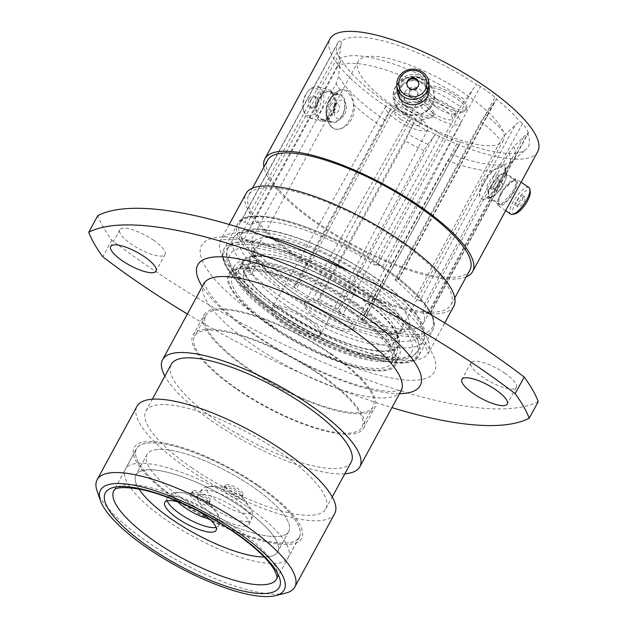 <?xml version="1.0" encoding="UTF-8"?>
<svg xmlns="http://www.w3.org/2000/svg" width="627" height="627" viewBox="0 0 627 627"><rect width="100%" height="100%" fill="white"/><g stroke="black" fill="none" stroke-linecap="round" stroke-linejoin="round"><path stroke-width="0.47" stroke-dasharray="3.13 2.35" d="M330.844 105.218A4.53 2.798 -75.3 0 1 334.081 103.11A4.53 2.798 -75.3 0 1 335.022 109.772A4.53 2.798 -75.3 0 1 331.777 111.872A4.53 2.798 -75.3 0 1 330.844 105.218M334.371 106.143A4.53 2.798 -75.3 0 1 335.053 105.148A4.53 2.798 -75.3 0 1 337.616 104.043A4.53 2.798 -75.3 0 1 338.556 110.697A4.53 2.798 -75.3 0 1 335.312 112.805A4.53 2.798 -75.3 0 1 333.627 110.579A4.53 2.798 -75.3 0 1 334.371 106.143M344.654 114.208A9.523 5.878 104.7 0 0 345.203 102.185A9.523 5.878 104.7 0 0 337.295 102.538A9.523 5.878 104.7 0 0 335.868 104.631A9.523 5.878 104.7 0 0 334.301 113.957A9.523 5.878 104.7 0 0 338.69 118.754A9.523 5.878 104.7 0 0 344.654 114.208M329.034 101.08A14.131 8.723 104.7 0 0 331.957 121.85A14.131 8.723 104.7 0 0 342.068 115.282A14.131 8.723 104.7 0 0 339.144 94.52A14.131 8.723 104.7 0 0 329.034 101.08M330.86 99.176A20.385 12.587 104.7 0 0 329.222 124.083A20.385 12.587 104.7 0 0 349.662 119.671A20.385 12.587 104.7 0 0 351.959 96.135A20.385 12.587 104.7 0 0 337.859 91.221A20.385 12.587 104.7 0 0 330.86 99.176M318.508 109.074A14.1 8.707 -75.3 0 1 309.675 115.799A14.1 8.707 -75.3 0 1 303.178 108.698A14.1 8.707 -75.3 0 1 305.506 94.904A14.1 8.707 -75.3 0 1 307.622 91.808A14.1 8.707 -75.3 0 1 319.315 91.283A14.1 8.707 -75.3 0 1 318.508 109.074M306.109 94.293A16.114 9.946 104.7 0 0 303.444 110.062A16.114 9.946 104.7 0 0 309.44 117.978A16.114 9.946 104.7 0 0 320.969 110.493A16.114 9.946 104.7 0 0 317.638 86.808A16.114 9.946 104.7 0 0 308.523 90.758A16.114 9.946 104.7 0 0 306.109 94.293M309.221 98.956A6.035 3.723 -75.3 0 1 313.539 96.158A6.035 3.723 -75.3 0 1 314.785 105.022A6.035 3.723 -75.3 0 1 310.475 107.82A6.035 3.723 -75.3 0 1 309.221 98.956M311.031 99.434A6.035 3.723 -75.3 0 1 315.35 96.636A6.035 3.723 -75.3 0 1 316.596 105.501A6.035 3.723 -75.3 0 1 312.285 108.299A6.035 3.723 -75.3 0 1 311.031 99.434M319.018 98.447A14.131 8.723 104.7 0 0 321.941 119.208A14.131 8.723 104.7 0 0 332.044 112.648A14.131 8.723 104.7 0 0 329.12 91.887A14.131 8.723 104.7 0 0 319.018 98.447M318.101 97.451A16.114 9.946 104.7 0 0 321.432 121.129A16.114 9.946 104.7 0 0 332.961 113.644A16.114 9.946 104.7 0 0 329.63 89.967A16.114 9.946 104.7 0 0 318.101 97.451M417.386 94.755A4.53 4.264 -3.3 0 0 414.306 88.65A4.53 4.264 -3.3 0 0 408.835 93.086A4.53 4.264 -3.3 0 0 417.386 94.755M417.48 96.307A4.53 4.264 -3.3 0 0 414.392 90.202A4.53 4.264 -3.3 0 0 408.929 94.646A4.53 4.264 -3.3 0 0 417.48 96.307M405.073 92.02A9.523 8.974 176.7 0 1 417.896 88.046A9.523 8.974 176.7 0 1 422.018 100.101A9.523 8.974 176.7 0 1 409.196 104.066A9.523 8.974 176.7 0 1 405.073 92.02M425.992 99.983A14.131 13.308 176.7 0 1 410.473 107.021A14.131 13.308 176.7 0 1 399.321 94.787A14.131 13.308 176.7 0 1 400.857 87.984A14.131 13.308 176.7 0 1 416.375 80.946A14.131 13.308 176.7 0 1 427.528 93.18A14.131 13.308 176.7 0 1 425.992 99.983M431.674 104.717A20.385 19.202 176.7 0 1 404.235 113.205A20.385 19.202 176.7 0 1 395.418 87.404A20.385 19.202 176.7 0 1 422.849 78.916A20.385 19.202 176.7 0 1 431.674 104.717M406.852 84.347A6.035 5.682 -3.3 0 0 418.248 86.965A6.035 5.682 -3.3 0 0 418.867 83.665M425.741 95.563A14.131 13.308 176.7 0 1 410.223 102.601A14.131 13.308 176.7 0 1 399.07 90.374A14.131 13.308 176.7 0 1 400.606 83.571A14.131 13.308 176.7 0 1 416.124 76.533A14.131 13.308 176.7 0 1 427.277 88.76A14.131 13.308 176.7 0 1 425.741 95.563M397.087 90.484A16.114 15.173 176.7 0 1 398.843 82.725A16.114 15.173 176.7 0 1 416.54 74.699A16.114 15.173 176.7 0 1 429.26 88.65M498.065 187.598A4.53 1.473 124.5 0 1 502.572 183.515A4.53 1.473 124.5 0 1 502.783 184.761A4.53 1.473 124.5 0 1 501.945 186.893A4.53 1.473 124.5 0 1 498.684 190.733A4.53 1.473 124.5 0 1 497.446 190.984A4.53 1.473 124.5 0 1 498.065 187.598M494.444 185.114A4.53 1.473 124.5 0 1 498.951 181.023A4.53 1.473 124.5 0 1 499.21 181.54A4.53 1.473 124.5 0 1 498.324 184.409A4.53 1.473 124.5 0 1 494.397 188.555A4.53 1.473 124.5 0 1 493.825 188.5A4.53 1.473 124.5 0 1 494.444 185.114M496.568 181.344A9.523 3.088 -55.5 0 0 498.426 175.309A9.523 3.088 -55.5 0 0 494.609 175.215A9.523 3.088 -55.5 0 0 488.417 182.833A9.523 3.088 -55.5 0 0 488.3 190.067A9.523 3.088 -55.5 0 0 496.568 181.344M491.27 186.509A14.131 4.585 -55.5 0 0 489.326 197.05A14.131 4.585 -55.5 0 0 492.273 196.792A14.131 4.585 -55.5 0 0 503.371 184.299A14.131 4.585 -55.5 0 0 506.138 176.595A14.131 4.585 -55.5 0 0 505.315 173.757A14.131 4.585 -55.5 0 0 491.27 186.509M483.762 183.68A20.385 6.615 -55.5 0 0 482.61 199.3A20.385 6.615 -55.5 0 0 501.216 180.498A20.385 6.615 -55.5 0 0 505.001 166.68A20.385 6.615 -55.5 0 0 496.38 167.879A20.385 6.615 -55.5 0 0 483.762 183.68M515.261 213.776A14.1 4.577 124.5 0 1 515.425 203.07A14.1 4.577 124.5 0 1 524.595 191.807A14.1 4.577 124.5 0 1 530.246 191.948M529.008 187.614A16.114 5.228 -55.5 0 0 512.988 202.153A16.114 5.228 -55.5 0 0 510.77 214.175M518.874 202.443A6.035 1.959 124.5 0 1 524.87 197.003A6.035 1.959 124.5 0 1 524.039 201.502A6.035 1.959 124.5 0 1 518.043 206.949A6.035 1.959 124.5 0 1 518.874 202.443M517.016 201.165A6.035 1.959 124.5 0 1 523.012 195.726A6.035 1.959 124.5 0 1 522.181 200.225A6.035 1.959 124.5 0 1 516.186 205.672A6.035 1.959 124.5 0 1 517.016 201.165M501.545 193.555A14.131 4.585 -55.5 0 0 499.601 204.104A14.131 4.585 -55.5 0 0 513.646 191.353A14.131 4.585 -55.5 0 0 515.59 180.811A14.131 4.585 -55.5 0 0 501.545 193.555M500.699 193.712A16.114 5.228 -55.5 0 0 498.473 205.742A16.114 5.228 -55.5 0 0 514.493 191.196A16.114 5.228 -55.5 0 0 516.711 179.173A16.114 5.228 -55.5 0 0 500.699 193.712M237.547 389.148A95.241 27.627 -151.5 0 0 362.03 427.152A95.241 27.627 -151.5 0 0 319.104 374.272A95.241 27.627 -151.5 0 0 194.629 336.26A95.241 27.627 -151.5 0 0 237.547 389.148M258.692 485.533A95.241 27.627 28.5 0 1 301.618 538.421A95.241 27.627 28.5 0 1 177.135 500.409A95.241 27.627 28.5 0 1 134.217 447.529A95.241 27.627 28.5 0 1 258.692 485.533A95.241 27.627 -151.5 0 0 134.217 447.529A95.241 27.627 -151.5 0 0 177.135 500.409A95.241 27.627 -151.5 0 0 301.618 538.421A95.241 27.627 -151.5 0 0 258.692 485.533M331.009 353.699A97.146 28.184 28.5 0 1 374.789 407.636A97.146 28.184 28.5 0 1 247.822 368.864A97.146 28.184 28.5 0 1 204.041 314.926A97.146 28.184 28.5 0 1 331.009 353.699M319.919 374.123A97.146 28.184 28.5 0 1 363.699 428.061A97.146 28.184 28.5 0 1 236.732 389.296A97.146 28.184 28.5 0 1 192.951 335.351A97.146 28.184 28.5 0 1 319.919 374.123M352.93 311.987A95.241 27.627 28.5 0 1 395.849 364.867A95.241 27.627 28.5 0 1 271.366 326.855A95.241 27.627 28.5 0 1 228.447 273.975A95.241 27.627 28.5 0 1 352.93 311.987A95.241 27.627 -151.5 0 0 228.447 273.975A95.241 27.627 -151.5 0 0 271.366 326.855A95.241 27.627 -151.5 0 0 395.849 364.867A95.241 27.627 -151.5 0 0 352.93 311.987M330.194 353.847A95.241 27.627 28.5 0 1 373.12 406.727A95.241 27.627 28.5 0 1 248.637 368.715A95.241 27.627 28.5 0 1 205.719 315.836A95.241 27.627 28.5 0 1 330.194 353.847M296.148 285.183L382.117 126.842L392.102 106.582A4.287 1.246 -151.5 0 0 394.03 108.526A4.287 1.246 -151.5 0 0 394.32 108.722L296.461 288.945A4.287 1.246 28.5 0 1 296.179 288.757A4.287 1.246 28.5 0 1 294.243 286.374A4.287 1.246 28.5 0 1 294.4 286.218L296.148 285.183A99.607 28.897 28.5 0 1 293.342 283.286A99.607 28.897 28.5 0 1 250.165 241.959L244.162 239.012A4.287 1.246 28.5 0 1 242.383 237.978A4.287 1.246 28.5 0 1 240.478 236.097A109.451 31.75 -151.5 0 0 289.125 284.055A109.451 31.75 -151.5 0 0 296.461 288.945A109.451 31.75 -151.5 0 0 313.108 299.095A109.451 31.75 -151.5 0 0 342.867 314.448A4.287 1.246 28.5 0 1 340.767 313.257A4.287 1.246 28.5 0 1 338.839 311.321L337.969 308.939L423.938 150.598L427.865 144.32L437.403 132.054A4.287 1.246 -151.5 0 0 438.618 133.026A4.287 1.246 -151.5 0 0 440.726 134.217L342.867 314.448A109.451 31.75 -151.5 0 0 360.219 321.831A109.451 31.75 -151.5 0 0 430.443 312.677A109.451 31.75 -151.5 0 0 424.659 303.781A109.451 31.75 -151.5 0 0 397.197 277.455A109.451 31.75 -151.5 0 0 382.854 266.961A109.451 31.75 -151.5 0 0 382.588 266.781A109.451 31.75 -151.5 0 0 241.019 221.55A4.287 1.246 28.5 0 1 244.789 222.287L340.876 45.324L341.284 41.492A107.546 31.201 28.5 0 1 476.786 84.778L473.048 88.995L377.587 264.806L374.585 264.994L460.555 106.653L473.048 88.995M341.284 41.492A4.287 1.246 -151.5 0 0 338.87 41.319L241.019 221.55A109.451 31.75 -151.5 0 0 239.804 223.283A109.451 31.75 -151.5 0 0 240.478 236.097L338.329 55.874A4.287 1.246 -151.5 0 0 340.234 57.747A4.287 1.246 -151.5 0 0 340.665 58.037L338.533 76.126L336.143 83.618L250.165 241.959M404.533 112.358C419.361 121.168 440.515 106.927 432.991 90.288C430.804 85.35 427.253 81.714 422.339 79.363C417.496 77.05 412.433 76.58 407.166 77.96C389.422 82.427 388.293 106.339 404.533 112.358M420.208 81.557A14.844 13.982 176.7 0 1 428.249 93.196A14.844 13.982 176.7 0 1 421.501 105.72A14.844 13.982 176.7 0 1 406.649 106.519A14.844 13.982 176.7 0 1 398.607 94.881A14.844 13.982 176.7 0 1 405.356 82.356A14.844 13.982 176.7 0 1 420.208 81.557M419.949 77.082L405.113 78.124L398.372 90.649L406.398 102.052L421.242 101.496L428.006 88.956L419.949 77.082M330.664 125.823L329.206 123.825L328.963 105.391L339.497 90.492L340.296 90.155C343.118 89.214 345.712 90.139 348.071 92.906C350.775 95.649 352.648 99.599 353.691 104.748C357.335 121.991 338.345 135.973 330.664 125.823M342.452 95.735A14.844 9.162 104.7 0 0 339.45 93.862A14.844 9.162 104.7 0 0 327.6 103.424A14.844 9.162 104.7 0 0 326.291 108.416A14.844 9.162 104.7 0 0 328.893 120.697A14.844 9.162 104.7 0 0 331.902 122.571A14.844 9.162 104.7 0 0 343.674 113.197A14.844 9.162 104.7 0 0 342.452 95.735M332.31 93.062L335.406 100.767L334.215 110.705L328.814 118.237L321.855 119.929L318.751 118.033L316.235 110.485L318.218 100.751L323.344 93.133L329.402 91.228L332.31 93.062M484.115 199.08C475.658 201.518 478.965 180.168 492.595 171.053C496.631 168.334 499.884 166.829 502.352 166.547L505.017 167.127L505.025 168.788C503.646 175.599 490.604 198.775 484.115 199.08L483.488 199.143A23.81 23.81 0 0 0 491.325 197.536A14.844 4.812 -55.5 0 0 501.169 188.045A14.844 4.812 -55.5 0 0 506.483 175.442A14.844 4.812 -55.5 0 0 505.597 173.083A14.844 4.812 -55.5 0 0 503.975 172.833A14.844 4.812 -55.5 0 0 491.968 184.526A14.844 4.812 -55.5 0 0 488.794 197.552A14.844 4.812 -55.5 0 0 490.416 197.803A14.844 4.812 -55.5 0 0 491.325 197.536M514.375 179.973L515.927 180.168L516.029 184.557L512.11 192.748L500.816 204.935L499.123 204.645L498.097 199.637L501.655 191.172L514.375 179.973M285.45 593.197A112.468 32.628 28.5 0 1 147.831 542.143A112.468 32.628 28.5 0 1 97.075 490.917M504.649 373.065A25.793 7.485 28.5 0 1 516.272 387.392A25.793 7.485 28.5 0 1 482.563 377.093A25.793 7.485 28.5 0 1 470.932 362.774A25.793 7.485 28.5 0 1 504.649 373.065M153.466 240.133A25.793 7.485 28.5 0 1 165.089 254.46A25.793 7.485 28.5 0 1 131.372 244.162A25.793 7.485 28.5 0 1 119.749 229.843A25.793 7.485 28.5 0 1 153.466 240.133M358.315 296.696A87.702 25.441 28.5 0 1 397.839 345.391A87.702 25.441 28.5 0 1 283.216 310.389A87.702 25.441 28.5 0 1 243.691 261.694A87.702 25.441 28.5 0 1 358.315 296.696M354.294 304.103A87.702 25.441 28.5 0 1 393.819 352.797A87.702 25.441 28.5 0 1 279.195 317.803A87.702 25.441 28.5 0 1 239.671 269.108A87.702 25.441 28.5 0 1 354.294 304.103M334.685 513.607A112.468 32.628 28.5 0 1 187.692 468.722A112.468 32.628 28.5 0 1 137.015 406.28M192.011 467.938A102.389 29.704 28.5 0 1 145.872 411.085A102.389 29.704 28.5 0 1 279.689 451.949A102.389 29.704 28.5 0 1 325.828 508.795A102.389 29.704 28.5 0 1 192.011 467.938M351.198 462.068A102.389 29.704 28.5 0 1 217.381 421.211A102.389 29.704 28.5 0 1 171.242 364.358M344.834 473.785A112.225 32.557 28.5 0 1 213.164 421.979A112.225 32.557 28.5 0 1 164.877 376.075M453.768 306.266A118.182 34.281 28.5 0 1 299.306 259.1A118.182 34.281 28.5 0 1 246.05 193.484M300.631 258.857A115.086 33.388 28.5 0 1 248.77 194.966A115.086 33.388 28.5 0 1 399.18 240.893A115.086 33.388 28.5 0 1 451.04 304.793A115.086 33.388 28.5 0 1 300.631 258.857M469.889 270.08A115.086 33.388 28.5 0 1 319.48 224.152A115.086 33.388 28.5 0 1 267.611 160.253M466.174 276.93A118.182 34.281 28.5 0 1 318.148 224.388A118.182 34.281 28.5 0 1 263.896 167.103M537.7 151.671A118.182 34.281 28.5 0 1 383.246 104.505A118.182 34.281 28.5 0 1 329.982 38.89M392.102 106.582A107.546 31.201 28.5 0 1 387.799 103.674A107.546 31.201 28.5 0 1 340.665 58.037M356.943 303.625A93.893 27.235 28.5 0 1 399.258 355.752A93.893 27.235 28.5 0 1 276.538 318.281A93.893 27.235 28.5 0 1 234.232 266.154A93.893 27.235 28.5 0 1 356.943 303.625M271.946 326.753A93.893 27.235 -151.5 0 0 394.665 364.224A93.893 27.235 -151.5 0 0 352.35 312.089A93.893 27.235 -151.5 0 0 229.631 274.618A93.893 27.235 -151.5 0 0 271.946 326.753M257.572 485.745A92.624 26.867 28.5 0 1 299.314 537.167A92.624 26.867 28.5 0 1 178.256 500.205A92.624 26.867 28.5 0 1 136.514 448.775A92.624 26.867 28.5 0 1 257.572 485.745M527.385 133.3A4.287 1.246 -151.5 0 0 528.373 133.042A4.287 1.246 -151.5 0 0 528.302 132.446L430.443 312.677A4.287 1.246 28.5 0 1 430.514 313.265A4.287 1.246 28.5 0 1 428.006 313.147L422.896 311.321L508.865 152.98L513.795 146.569L527.385 133.3A107.546 31.201 28.5 0 1 526.139 149.304A107.546 31.201 28.5 0 1 460.743 141.984L363.033 321.62L362.163 319.237L448.14 160.896L458.494 145.801M522.51 123.558A4.287 1.246 -151.5 0 0 519.595 121.332L515.386 124.93L419.925 300.748A4.287 1.246 28.5 0 1 424.659 303.781L522.51 123.558A109.451 31.75 28.5 0 1 528.302 132.446M398.568 279.423L496.451 99.137A4.287 1.246 -151.5 0 0 495.056 97.224L397.197 277.455A4.287 1.246 28.5 0 1 398.568 279.423A4.287 1.246 28.5 0 1 397.973 279.689L394.963 279.877L480.933 121.536L496.451 99.137A107.546 31.201 28.5 0 1 519.595 121.332M377.587 264.806A4.287 1.246 28.5 0 1 382.588 266.781L480.439 86.55A109.451 31.75 28.5 0 1 495.056 97.224M480.439 86.55A4.287 1.246 -151.5 0 0 476.786 84.778M338.329 55.874A109.451 31.75 28.5 0 1 337.655 43.059A109.451 31.75 28.5 0 1 338.87 41.319M337.969 308.939A99.607 28.897 28.5 0 1 319.355 299.338L405.332 140.997L413.075 124.561L317.615 300.372A4.287 1.246 28.5 0 1 313.108 299.095L410.967 118.871A109.451 31.75 28.5 0 1 394.32 108.722M410.967 118.871A4.287 1.246 -151.5 0 0 414.494 120.235L413.075 124.561M437.403 132.054A107.546 31.201 28.5 0 1 414.494 120.235M363.033 321.62A4.287 1.246 28.5 0 1 363.041 322.066A4.287 1.246 28.5 0 1 360.219 321.831L458.078 141.608A109.451 31.75 28.5 0 1 440.726 134.217M458.078 141.608A4.287 1.246 -151.5 0 0 460.743 141.984M422.896 311.321A99.607 28.897 28.5 0 1 423.523 323.038A99.607 28.897 28.5 0 1 362.163 319.237M317.615 300.372L319.355 299.338M394.963 279.877A99.607 28.897 28.5 0 1 414.815 298.922L500.793 140.581L505.723 134.17L515.386 124.93M419.925 300.748L414.815 298.922M340.876 45.324L339.16 59.4L336.762 66.893L250.792 225.234A99.607 28.897 28.5 0 1 374.585 264.994M250.792 225.234L244.789 222.287M538.256 401.593A309.534 89.794 28.5 0 1 111.841 240.18A251.2 72.873 28.5 0 1 97.765 215.641M111.841 240.18L102.812 256.804M187.387 314.002A309.534 89.794 -151.5 0 0 391.953 407.628M264.194 557.003A80.64 23.395 -151.5 0 0 277.698 551.862A80.64 23.395 -151.5 0 0 241.364 507.086A80.64 23.395 -151.5 0 0 135.965 474.905A80.64 23.395 -151.5 0 0 139.006 489.036A80.64 23.395 28.5 0 1 135.965 474.905A80.64 23.395 28.5 0 1 143.951 470.211A80.64 23.395 28.5 0 1 230.023 499.75A80.64 23.395 28.5 0 1 277.698 551.862A80.64 23.395 28.5 0 1 269.72 556.549A80.64 23.395 28.5 0 1 264.194 557.003M183.39 499.264A80.64 23.395 -151.5 0 0 288.781 531.453A80.64 23.395 -151.5 0 0 252.446 486.677A80.64 23.395 -151.5 0 0 147.047 454.497A80.64 23.395 -151.5 0 0 183.39 499.264M178.225 500.213A92.702 26.89 28.5 0 1 136.443 448.736A92.702 26.89 28.5 0 1 257.611 485.737A92.702 26.89 28.5 0 1 299.385 537.206A92.702 26.89 28.5 0 1 178.225 500.213M246.529 506.146A92.702 26.89 -151.5 0 0 125.369 469.145A92.702 26.89 -151.5 0 0 167.143 520.622A92.702 26.89 -151.5 0 0 288.302 557.615A92.702 26.89 -151.5 0 0 246.529 506.146M246.011 526.029A29.21 8.472 28.5 0 1 214.834 515.331A29.21 8.472 28.5 0 1 197.568 496.459A29.21 8.472 28.5 0 1 200.46 494.758A29.21 8.472 28.5 0 1 231.637 505.456A29.21 8.472 28.5 0 1 248.903 524.329A29.21 8.472 28.5 0 1 246.011 526.029M209.379 501.357A10.079 2.923 28.5 0 1 198.618 497.666A10.079 2.923 28.5 0 1 192.654 491.153A10.079 2.923 28.5 0 1 193.657 490.565A10.079 2.923 28.5 0 1 204.41 494.256A10.079 2.923 28.5 0 1 210.374 500.769A10.079 2.923 28.5 0 1 209.379 501.357M242.179 495.377A10.079 2.923 28.5 0 1 231.418 491.686A10.079 2.923 28.5 0 1 225.454 485.173A10.079 2.923 28.5 0 1 226.457 484.585A10.079 2.923 28.5 0 1 237.218 488.276A10.079 2.923 28.5 0 1 243.174 494.789A10.079 2.923 28.5 0 1 242.179 495.377M155.034 449.802A80.64 23.395 28.5 0 1 241.105 479.341A80.64 23.395 28.5 0 1 288.781 531.453A80.64 23.395 28.5 0 1 280.802 536.14A80.64 23.395 28.5 0 1 194.723 506.6A80.64 23.395 28.5 0 1 147.047 454.497A80.64 23.395 28.5 0 1 155.034 449.802M197.403 510.582A29.21 8.472 -151.5 0 0 181.799 503.199M284.838 322.881A27.619 8.01 28.5 0 1 272.392 307.543A27.619 8.01 28.5 0 1 272.408 307.512A27.619 8.01 28.5 0 1 308.484 318.571A27.619 8.01 28.5 0 1 320.953 333.87A27.619 8.01 28.5 0 1 320.93 333.901A27.619 8.01 28.5 0 1 284.838 322.881M396.491 119.82A23.991 6.96 28.5 0 1 385.691 106.472A23.991 6.96 28.5 0 1 417.033 116.073A23.991 6.96 28.5 0 1 427.857 129.366A23.991 6.96 28.5 0 1 396.491 119.82M400.504 119.091A14.617 4.24 28.5 0 1 393.913 110.971A14.617 4.24 28.5 0 1 413.021 116.802A14.617 4.24 28.5 0 1 419.604 124.922A14.617 4.24 28.5 0 1 400.504 119.091M403.584 113.409A14.617 4.24 28.5 0 1 396.993 106.747A14.617 4.24 28.5 0 1 397.001 105.289A14.617 4.24 28.5 0 1 416.101 111.128A14.617 4.24 28.5 0 1 422.692 119.24A14.617 4.24 28.5 0 1 421.469 120.039A14.617 4.24 28.5 0 1 403.584 113.409M403.812 107.483A22.376 6.489 28.5 0 1 393.709 97.295A22.376 6.489 28.5 0 1 393.725 95.061A22.376 6.489 28.5 0 1 422.974 103.988A22.376 6.489 28.5 0 1 433.053 116.418A22.376 6.489 28.5 0 1 431.188 117.641A22.376 6.489 28.5 0 1 403.812 107.483M404.728 105.791A22.376 6.489 28.5 0 1 394.642 93.368A22.376 6.489 28.5 0 1 423.891 102.295A22.376 6.489 28.5 0 1 433.978 114.717A22.376 6.489 28.5 0 1 404.728 105.791M317.638 316.901A27.619 8.01 -151.5 0 0 353.73 327.921A27.619 8.01 -151.5 0 0 353.753 327.89A27.619 8.01 -151.5 0 0 341.284 312.591A27.619 8.01 -151.5 0 0 305.208 301.532A27.619 8.01 -151.5 0 0 305.192 301.563A27.619 8.01 -151.5 0 0 317.638 316.901M429.291 113.84A23.991 6.96 -151.5 0 0 460.657 123.386A23.991 6.96 -151.5 0 0 449.833 110.093A23.991 6.96 -151.5 0 0 418.491 100.492A23.991 6.96 -151.5 0 0 429.291 113.84M433.304 113.103A14.617 4.24 -151.5 0 0 452.404 118.942A14.617 4.24 -151.5 0 0 445.821 110.822A14.617 4.24 -151.5 0 0 426.721 104.991A14.617 4.24 -151.5 0 0 433.304 113.103M436.384 107.429A14.617 4.24 -151.5 0 0 454.269 114.059A14.617 4.24 -151.5 0 0 455.492 113.26A14.617 4.24 -151.5 0 0 448.901 105.148A14.617 4.24 -151.5 0 0 429.801 99.309A14.617 4.24 -151.5 0 0 429.793 100.767A14.617 4.24 -151.5 0 0 436.384 107.429M436.611 101.503A22.376 6.489 -151.5 0 0 463.988 111.661A22.376 6.489 -151.5 0 0 465.853 110.438A22.376 6.489 -151.5 0 0 455.774 98.008A22.376 6.489 -151.5 0 0 426.525 89.081A22.376 6.489 -151.5 0 0 426.509 91.315A22.376 6.489 -151.5 0 0 436.611 101.503M437.528 99.811A22.376 6.489 -151.5 0 0 466.778 108.737A22.376 6.489 -151.5 0 0 456.691 96.315A22.376 6.489 -151.5 0 0 427.442 87.388A22.376 6.489 -151.5 0 0 437.528 99.811M281.351 317.403A82.654 23.975 28.5 0 1 244.107 271.515A82.654 23.975 28.5 0 1 352.131 304.503A82.654 23.975 28.5 0 1 389.383 350.391A82.654 23.975 28.5 0 1 281.351 317.403M395.323 107.507A82.654 23.975 28.5 0 1 358.072 61.611A82.654 23.975 28.5 0 1 466.104 94.599A82.654 23.975 28.5 0 1 503.348 140.495A82.654 23.975 28.5 0 1 395.323 107.507M307.575 320.256A27.619 8.01 -151.5 0 0 271.475 309.229A27.619 8.01 -151.5 0 0 283.921 324.567A27.619 8.01 -151.5 0 0 320.021 335.586A27.619 8.01 -151.5 0 0 307.575 320.256M316.721 318.587A27.619 8.01 -151.5 0 0 352.821 329.606A27.619 8.01 -151.5 0 0 340.375 314.276A27.619 8.01 -151.5 0 0 304.275 303.249A27.619 8.01 -151.5 0 0 316.721 318.587M350.987 312.34A90.719 26.318 -151.5 0 0 245.949 270.378L251.521 274.203L243.229 275.715L237.657 271.891A90.719 26.318 -151.5 0 0 232.421 276.131A90.719 26.318 -151.5 0 0 273.301 326.502A90.719 26.318 -151.5 0 0 391.875 362.704A90.719 26.318 -151.5 0 0 350.987 312.34M242.257 263.418L247.83 267.243L256.122 265.73L250.549 261.914A90.719 26.318 28.5 0 1 355.587 303.868A90.719 26.318 28.5 0 1 396.468 354.239A90.719 26.318 28.5 0 1 277.902 318.038A90.719 26.318 28.5 0 1 237.022 267.666A90.719 26.318 28.5 0 1 242.257 263.418L237.657 271.891M250.549 261.914L245.949 270.378M256.122 265.73L251.521 274.203M247.83 267.243L243.229 275.715M369.162 291.108A107.938 31.311 -151.5 0 0 228.079 248.033A107.938 31.311 -151.5 0 0 276.726 307.967A107.938 31.311 -151.5 0 0 417.801 351.042A107.938 31.311 -151.5 0 0 369.162 291.108M364.945 295.489A103.181 29.931 -151.5 0 0 240.306 248.308A103.181 29.931 -151.5 0 0 276.585 311.595A103.181 29.931 -151.5 0 0 401.233 358.777A103.181 29.931 -151.5 0 0 364.945 295.489M374.593 281.1A107.938 31.311 -151.5 0 0 233.518 238.017A107.938 31.311 -151.5 0 0 282.158 297.95A107.938 31.311 -151.5 0 0 423.241 341.033A107.938 31.311 -151.5 0 0 374.593 281.1M374.734 277.463A103.181 29.931 -151.5 0 0 250.087 230.289A103.181 29.931 -151.5 0 0 286.374 293.577A103.181 29.931 -151.5 0 0 411.014 340.759A103.181 29.931 -151.5 0 0 374.734 277.463M364.334 282.973A83.971 24.359 -151.5 0 0 254.586 249.46A83.971 24.359 -151.5 0 0 292.425 296.085A83.971 24.359 -151.5 0 0 402.173 329.59A83.971 24.359 -151.5 0 0 364.334 282.973M368.543 278.592A88.736 25.738 -151.5 0 0 261.357 238.017A88.736 25.738 -151.5 0 0 292.558 292.448A88.736 25.738 -151.5 0 0 399.752 333.023A88.736 25.738 -151.5 0 0 368.543 278.592M286.986 306.094A83.971 24.359 -151.5 0 0 396.734 339.607A83.971 24.359 -151.5 0 0 358.895 292.981A83.971 24.359 -151.5 0 0 249.146 259.468A83.971 24.359 -151.5 0 0 286.986 306.094M358.762 296.618A88.736 25.738 -151.5 0 0 251.568 256.043A88.736 25.738 -151.5 0 0 282.777 310.467A88.736 25.738 -151.5 0 0 389.963 351.049A88.736 25.738 -151.5 0 0 358.762 296.618M351.175 272.251A118.182 34.281 28.5 0 1 375.134 287.378A118.182 34.281 28.5 0 1 428.398 352.993A118.182 34.281 28.5 0 1 273.936 305.827A118.182 34.281 28.5 0 1 220.68 240.212A118.182 34.281 28.5 0 1 263.426 235.587M261.294 318.955A132.469 38.427 -151.5 0 0 421.313 379.531A132.469 38.427 -151.5 0 0 374.734 298.272A132.469 38.427 -151.5 0 0 214.708 237.704A132.469 38.427 -151.5 0 0 261.294 318.955M203.838 283.702A112.225 32.557 -151.5 0 0 254.413 346.018A112.225 32.557 -151.5 0 0 401.092 390.801M399.532 393.678A126.513 36.703 28.5 0 1 254.821 335.116A126.513 36.703 28.5 0 1 202.278 286.578M338.839 311.321L434.299 135.503M294.4 286.218L389.861 110.407M299.314 537.167L276.656 578.901A92.624 26.867 -151.5 0 0 234.913 527.472A92.624 26.867 -151.5 0 0 113.855 490.51L136.514 448.775M382.807 268.176A111.034 32.212 28.5 0 1 432.842 329.826A111.034 32.212 28.5 0 1 287.722 285.512A111.034 32.212 28.5 0 1 237.68 223.863A111.034 32.212 28.5 0 1 382.807 268.176M273.952 310.874A111.034 32.212 -151.5 0 0 419.071 355.188A111.034 32.212 -151.5 0 0 369.037 293.538A111.034 32.212 -151.5 0 0 223.91 249.225A111.034 32.212 -151.5 0 0 273.952 310.874M367.634 294.996A109.451 31.75 28.5 0 1 406.116 362.132A109.451 31.75 28.5 0 1 273.905 312.089A109.451 31.75 28.5 0 1 235.415 244.953A109.451 31.75 28.5 0 1 367.634 294.996M385.417 120.243A101.041 29.312 28.5 0 1 382.415 118.213A101.041 29.312 28.5 0 1 338.533 76.126M382.117 126.842A99.607 28.897 28.5 0 1 379.311 124.938A99.607 28.897 28.5 0 1 353.691 104.748M340.296 90.155A99.607 28.897 28.5 0 1 336.143 83.618M492.595 171.053A99.607 28.897 28.5 0 1 448.14 160.896M508.865 152.98A99.607 28.897 28.5 0 1 509.5 164.697A99.607 28.897 28.5 0 1 505.025 168.788M513.795 146.569A101.041 29.312 28.5 0 1 512.392 161.076A101.041 29.312 28.5 0 1 452.059 154.618M423.938 150.598A99.607 28.897 28.5 0 1 405.332 140.997M427.865 144.32A101.041 29.312 28.5 0 1 408.632 134.397M480.933 121.536A99.607 28.897 28.5 0 1 500.793 140.581M485.369 114.647A101.041 29.312 28.5 0 1 505.723 134.17M432.991 90.288A99.607 28.897 28.5 0 1 460.555 106.653M336.762 66.893A99.607 28.897 28.5 0 1 407.166 77.96M339.16 59.4A101.041 29.312 28.5 0 1 464.983 99.764M397.973 279.689L493.433 103.878M340.249 62.049L244.162 239.012M428.006 313.147L523.467 137.337M208.564 502.854A10.079 2.923 -151.5 0 0 209.559 502.266A10.079 2.923 -151.5 0 0 203.603 495.753A10.079 2.923 -151.5 0 0 192.842 492.062A10.079 2.923 -151.5 0 0 191.846 492.65A10.079 2.923 -151.5 0 0 197.803 499.163A10.079 2.923 -151.5 0 0 208.564 502.854M190.969 493.159A11.27 3.268 28.5 0 1 192.152 493.112A11.27 3.268 28.5 0 1 209.01 502.266A11.27 3.268 28.5 0 1 208.548 505.229A11.27 3.268 28.5 0 1 194.934 500.072A11.27 3.268 28.5 0 1 190.969 493.159M167.221 500.832A29.21 8.472 28.5 0 1 167.229 497.901A29.21 8.472 28.5 0 1 170.121 496.2A29.21 8.472 28.5 0 1 201.298 506.898A29.21 8.472 28.5 0 1 218.564 525.771A29.21 8.472 28.5 0 1 216.111 527.378M209.285 518.968A25.158 7.297 -151.5 0 0 215.719 519.407A25.158 7.297 -151.5 0 0 216.746 512.792A25.158 7.297 -151.5 0 0 179.11 492.352A25.158 7.297 -151.5 0 0 176.477 492.469A25.158 7.297 -151.5 0 0 177.99 501.976M223.768 487.179A11.27 3.268 28.5 0 1 224.952 487.132A11.27 3.268 28.5 0 1 241.81 496.278A11.27 3.268 28.5 0 1 241.348 499.249A11.27 3.268 28.5 0 1 227.734 494.092A11.27 3.268 28.5 0 1 223.768 487.179M241.364 496.874A10.079 2.923 -151.5 0 0 242.359 496.286A10.079 2.923 -151.5 0 0 236.403 489.773A10.079 2.923 -151.5 0 0 225.642 486.082A10.079 2.923 -151.5 0 0 224.646 486.67A10.079 2.923 -151.5 0 0 230.603 493.183A10.079 2.923 -151.5 0 0 241.364 496.874M209.277 486.489A25.158 7.297 -151.5 0 0 218.125 501.921A25.158 7.297 -151.5 0 0 248.519 513.427A25.158 7.297 -151.5 0 0 249.546 506.804A25.158 7.297 -151.5 0 0 211.91 486.372A25.158 7.297 -151.5 0 0 209.277 486.489M248.472 521.492A29.21 8.472 28.5 0 1 217.295 510.793A29.21 8.472 28.5 0 1 200.029 491.921A29.21 8.472 28.5 0 1 202.921 490.22A29.21 8.472 28.5 0 1 234.098 500.918A29.21 8.472 28.5 0 1 251.364 519.791A29.21 8.472 28.5 0 1 248.472 521.492M228.079 248.033C225.924 252.556 225.822 257.344 227.781 262.384L231.833 270.464C240.157 283.232 254.907 296.916 276.068 311.517C311.47 336.048 359.028 356.645 387.752 359.608C394.9 360.439 400.982 360.266 405.99 359.091L412.731 356.355L417.801 351.042L423.241 341.033C425.819 337.091 425.49 331.275 422.253 323.587C415.184 309.652 399.517 294.306 375.252 277.542C345.971 257.815 316.502 243.441 286.852 234.404C269.249 229.247 255.424 227.766 245.392 229.952C240.094 231.057 236.136 233.746 233.518 238.017L228.079 248.033M254.586 249.46C253.284 248.848 254.029 251.905 256.811 258.645C262.572 268.356 274.665 279.65 293.075 292.527C319.558 310.89 355.07 326.98 378.261 331.307C392.855 333.893 397.095 332.42 399.391 331.628L402.173 329.59L396.734 339.607C397.769 338.298 397.001 335.194 394.422 330.288C388.615 320.593 376.553 309.338 358.236 296.54C331.644 278.082 295.92 261.937 272.737 257.697C247.971 253.841 249.875 259.915 249.146 259.468L254.586 249.46M337.616 104.043L334.081 103.11M335.053 105.148L337.295 102.538M337.859 91.221A24.923 24.923 0 0 0 329.222 124.091M303.178 108.698L303.444 110.062M315.35 96.636L313.539 96.158M331.957 121.85L321.941 119.208M309.44 117.978L321.432 121.129M317.638 86.808L329.63 89.967M339.144 94.52L329.12 91.887M312.285 108.299L310.475 107.82M307.622 91.808L308.523 90.758M333.627 110.579L334.301 113.957M335.312 112.805L331.777 111.872M417.974 94.128L417.88 92.569M418.899 84.065L418.86 83.266M399.321 94.787L399.07 90.374M427.528 93.18L427.277 88.76M406.86 84.747L406.813 83.947M408.929 94.646L408.835 93.086M498.951 181.023L502.572 183.515M498.684 190.733L502.023 188.633L502.783 184.761M499.21 181.54L498.426 175.309M482.61 199.3A24.923 24.923 0 0 0 492.273 196.792M523.012 195.726L524.87 197.003M489.326 197.05L499.601 204.104M505.668 210.672L498.473 205.742M521.123 182.198L516.711 179.173M505.315 173.757L515.59 180.811M516.186 205.672L518.043 206.949M506.138 176.595A24.923 24.923 0 0 0 505.001 166.68M494.397 188.555L488.3 190.067M493.825 188.5L497.446 190.984M373.12 406.727L362.03 427.152M363.699 428.061L374.789 407.636M229.216 224.482L220.124 240.925L221.112 240.447C223.024 239.357 233.706 237.468 256.537 243.002C289.909 250.957 337.365 273.231 373.167 298.037C392.839 311.658 407.683 324.339 417.707 336.072C424.197 344.145 427.614 349.701 427.951 352.742L428.1 353.84L444.715 322.936M204.198 282.62C203.203 281.366 204.394 284.117 207.772 290.865L214.042 299.228C223.565 310.357 237.68 322.403 256.38 335.351C290.842 359.232 336.683 380.652 368.488 388.042C378.324 390.347 386.318 391.467 392.478 391.413C400.363 390.59 403.467 390.088 401.797 389.916M294.243 286.374L390.605 108.902M398.372 90.649L398.607 94.881M339.497 90.492A23.81 23.81 0 0 0 327.6 103.424M326.291 108.416A23.81 23.81 0 0 0 329.206 123.825M321.855 119.929L331.902 122.571M515.927 180.168L505.597 173.083M516.272 387.392L507.251 404.015M165.089 254.46L156.068 271.083M383.026 266.992C419.502 291.821 440.248 317.787 432.842 329.826L419.071 355.188C411.351 376.592 330.813 352.17 273.733 312.058C237.257 287.229 216.503 261.263 223.91 249.225L237.68 223.863C245.408 202.458 325.946 226.88 383.026 266.992M393.819 352.797L397.839 345.391M145.872 411.085L152.314 399.227M248.77 194.966L252.485 188.108M394.665 364.224L399.258 355.752M229.631 274.618L234.232 266.154M423.523 323.038L509.5 164.697L512.392 161.076L526.139 149.304M451.04 304.793L454.763 297.943M325.828 508.795L332.271 496.929M239.671 269.108L243.691 261.694M119.749 229.843L110.728 246.466M470.932 362.774L461.911 379.398M499.123 204.645L488.794 197.552M506.483 175.442A23.81 23.81 0 0 0 505.017 167.127M329.402 91.221L339.45 93.862M428.006 88.956L428.249 93.196M239.804 223.283L337.655 43.059M363.041 322.066L460.132 143.246M430.514 313.265L528.373 133.042M205.719 315.836L194.629 336.26M192.951 335.351L204.041 314.926M288.781 531.453L277.698 551.862L288.781 531.453M136.443 448.736L125.369 469.145M299.385 537.206L288.302 557.615M147.047 454.497L135.965 474.905L147.047 454.497M210.374 500.769L209.418 502.964L209.01 502.266L216.746 512.792C219.669 515.762 220.273 520.089 218.564 525.771L216.103 530.309M164.768 502.439L167.229 497.901C169.792 494.429 172.378 492.657 174.98 492.571L192.152 493.112L191.337 493.151L192.654 491.153M197.568 496.459L200.029 491.921C201.675 489.029 204.261 487.257 207.78 486.591L224.952 487.132L224.137 487.171L225.454 485.173M248.903 524.329L251.364 519.791C253.371 515.37 252.767 511.044 249.546 506.804L241.81 496.278L242.218 496.984L243.174 494.789M385.691 106.472L272.408 307.512M397.001 105.289L393.913 110.971M396.993 106.747L393.709 97.295M394.642 93.368L393.725 95.061M460.657 123.386L353.753 327.89M455.492 113.26L452.404 118.942M454.269 114.059L463.988 111.661M466.778 108.737L465.853 110.438M244.107 271.515L358.072 61.611M272.392 307.543L271.475 309.229M353.73 327.921L352.821 329.606M391.875 362.704L396.468 354.239M232.421 276.131L237.022 267.666M418.491 100.492L304.275 303.249M320.93 333.901L320.021 335.586M389.383 350.391L503.348 140.495M427.442 87.388L426.525 89.081M429.793 100.767L426.509 91.315M429.801 99.309L426.721 104.991M433.978 114.717L433.053 116.418M421.469 120.039L431.188 117.641M422.692 119.24L419.604 124.922M427.857 129.366L320.953 333.87"/><path stroke-width="0.94" d="M400.3 77.623A14.1 13.277 -3.3 0 0 406.398 95.461A14.1 13.277 -3.3 0 0 425.372 89.59A14.1 13.277 -3.3 0 0 419.275 71.752A14.1 13.277 -3.3 0 0 400.3 77.623M427.206 91.127A16.114 15.173 176.7 0 1 409.509 99.144A16.114 15.173 176.7 0 1 396.789 85.201A16.114 15.173 176.7 0 1 398.545 77.442A16.114 15.173 176.7 0 1 416.234 69.417A16.114 15.173 176.7 0 1 428.962 83.367A16.114 15.173 176.7 0 1 427.206 91.127M418.201 86.165A6.035 5.682 -3.3 0 0 414.094 78.038A6.035 5.682 -3.3 0 0 406.813 83.947A6.035 5.682 -3.3 0 0 418.201 86.165M418.867 83.665A6.035 5.682 -3.3 0 0 406.852 84.347M428.962 83.367L429.26 88.65A16.114 15.173 176.7 0 1 427.504 96.409A16.114 15.173 176.7 0 1 409.807 104.435A16.114 15.173 176.7 0 1 397.087 90.484L396.789 85.201M529.933 189.432L530.246 191.948A14.1 4.577 124.5 0 1 527.495 200.875A14.1 4.577 124.5 0 1 515.261 213.776L512.8 214.387A16.114 5.228 -55.5 0 0 526.782 199.637A16.114 5.228 -55.5 0 0 529.933 189.432A16.114 5.228 -55.5 0 0 529.008 187.614L521.123 182.198M505.668 210.672L510.77 214.175A16.114 5.228 -55.5 0 0 512.8 214.387M237.116 531.884A104.529 30.323 -151.5 0 0 139.069 486.254A104.529 30.323 -151.5 0 0 100.43 500.589A104.529 30.323 -151.5 0 0 147.604 548.202A104.529 30.323 -151.5 0 0 275.512 595.65A104.529 30.323 -151.5 0 0 237.116 531.884M100.43 500.589L97.075 490.917A112.468 32.628 28.5 0 1 97.146 479.702A112.468 32.628 28.5 0 1 244.138 524.587A112.468 32.628 28.5 0 1 294.815 587.029A112.468 32.628 28.5 0 1 285.45 593.197L275.512 595.65M489.036 351.582A309.534 89.794 28.5 0 1 524.188 377.046L515.159 393.67A309.534 89.794 -151.5 0 0 480.008 368.198A309.534 89.794 -151.5 0 0 88.744 232.264L97.765 215.641A309.534 89.794 28.5 0 1 489.036 351.582M473.534 393.717A25.793 7.485 -151.5 0 0 507.251 404.015A25.793 7.485 -151.5 0 0 495.628 389.688A25.793 7.485 -151.5 0 0 461.911 379.398A25.793 7.485 -151.5 0 0 473.534 393.717M122.351 260.785A25.793 7.485 -151.5 0 0 156.068 271.083A25.793 7.485 -151.5 0 0 144.437 256.757A25.793 7.485 -151.5 0 0 110.728 246.466A25.793 7.485 -151.5 0 0 122.351 260.785M97.146 479.702L137.015 406.28A112.468 32.628 28.5 0 1 284.007 451.158A112.468 32.628 28.5 0 1 334.685 513.607L294.815 587.029M152.314 399.227L171.242 364.358A102.389 29.704 28.5 0 1 305.059 405.222A102.389 29.704 28.5 0 1 351.198 462.068L332.271 496.929M164.877 376.075A112.225 32.557 28.5 0 1 162.589 359.663A112.225 32.557 28.5 0 1 309.276 404.454A112.225 32.557 28.5 0 1 359.843 466.762A112.225 32.557 28.5 0 1 344.834 473.785M229.216 224.482L246.05 193.484A118.182 34.281 28.5 0 1 400.504 240.65A118.182 34.281 28.5 0 1 453.768 306.266L444.715 322.936M252.485 188.108L267.611 160.253A115.086 33.388 28.5 0 1 418.029 206.181A115.086 33.388 28.5 0 1 469.889 270.08L454.763 297.943M263.896 167.103A118.182 34.281 28.5 0 1 264.892 158.772A118.182 34.281 28.5 0 1 419.353 205.938A118.182 34.281 28.5 0 1 472.609 271.554A118.182 34.281 28.5 0 1 466.174 276.93M264.892 158.772L329.982 38.89A118.182 34.281 28.5 0 1 484.444 86.056A118.182 34.281 28.5 0 1 537.7 151.671L472.609 271.554M524.188 377.046A251.2 72.873 28.5 0 1 538.256 401.593L529.235 418.217A251.2 72.873 28.5 0 0 515.159 393.67M187.387 314.002A309.534 89.794 -151.5 0 1 102.812 256.804A251.2 72.873 28.5 0 1 88.744 232.264M391.953 407.628A309.534 89.794 -151.5 0 0 529.235 418.217M172.307 519.673A80.64 23.395 -151.5 0 0 264.194 557.003A80.64 23.395 28.5 0 1 195.671 533.938A80.64 23.395 28.5 0 1 139.006 489.036A80.64 23.395 -151.5 0 0 172.307 519.673M181.799 503.199A29.21 8.472 -151.5 0 0 167.66 500.738A29.21 8.472 -151.5 0 0 164.768 502.439A29.21 8.472 -151.5 0 0 182.034 521.311A29.21 8.472 -151.5 0 0 213.211 532.009A29.21 8.472 -151.5 0 0 216.103 530.309A29.21 8.472 -151.5 0 0 197.403 510.582M401.797 389.916L401.092 390.801A112.225 32.557 -151.5 0 0 350.517 328.493A112.225 32.557 -151.5 0 0 203.838 283.702L204.198 282.62M202.278 286.578A126.513 36.703 28.5 0 1 236.81 258.559A126.513 36.703 28.5 0 1 363.158 315.357A126.513 36.703 28.5 0 1 399.532 393.678M113.855 490.51A92.624 26.867 -151.5 0 0 155.598 541.932A92.624 26.867 -151.5 0 0 276.656 578.901C277.714 578.086 276.797 574.865 273.913 569.214C267.439 558.61 254.154 546.274 234.043 532.213C205.28 512.267 166.853 494.672 141.146 489.468C110.752 484.256 114.569 491.881 113.855 490.51M149.978 547.771A98.972 28.709 28.5 0 1 115.172 487.061A98.972 28.709 28.5 0 1 234.733 532.315A98.972 28.709 28.5 0 1 269.539 593.024A98.972 28.709 28.5 0 1 149.978 547.771M263.426 235.587A118.182 34.281 28.5 0 1 351.175 272.251M216.111 527.378A29.21 8.472 28.5 0 1 215.672 527.472A29.21 8.472 28.5 0 1 188.39 519.031A29.21 8.472 28.5 0 1 167.221 500.832M177.99 501.976A25.158 7.297 -151.5 0 0 209.285 518.968M162.589 359.663L203.838 283.702M359.843 466.762L401.092 390.801"/></g></svg>

